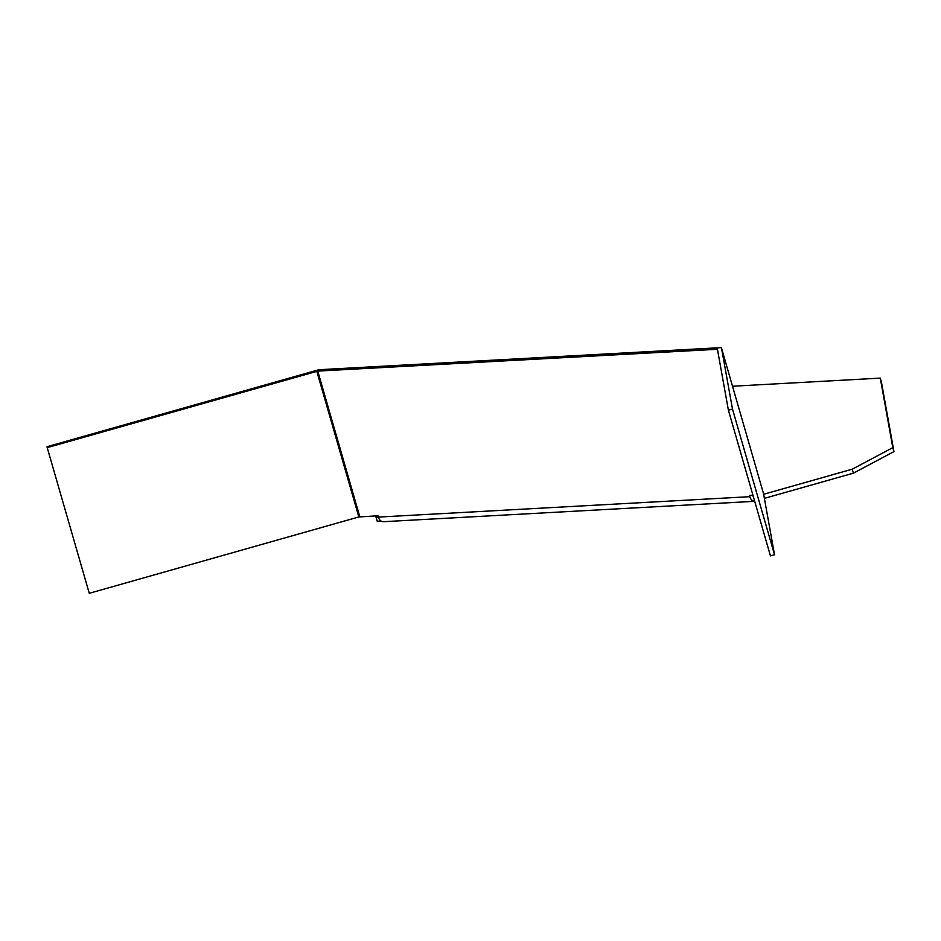 <?xml version="1.0" encoding="UTF-8"?>
<svg xmlns="http://www.w3.org/2000/svg" width="941" height="941" viewBox="0 0 941 941"><rect width="100%" height="100%" fill="white"/><g stroke="black" fill="none" stroke-linecap="round" stroke-linejoin="round"><path stroke-width="1.41" d="M752.929 495.178L749.459 495.366L749.836 496.683A7.069 4.987 86.9 0 0 754.694 501.306L383.375 521.702A7.069 4.987 -93.1 0 1 378.376 517.091L378 515.774L358.839 516.95L89.266 593.3L47.215 447.634L317.764 371.095L717.43 349.264L728.405 410.217L770.456 555.884L774.525 554.731L763.563 493.79A5.646 1.247 163.9 0 0 763.551 493.754A5.646 1.247 163.9 0 1 763.551 493.754L721.512 348.088A5.646 1.247 -16.1 0 0 721.512 348.088A5.646 1.247 -16.1 0 0 719.759 347.7L320.528 369.625A5.646 1.247 -16.1 0 0 316.623 370.354L47.05 446.704L47.215 447.634M378.4 517.15L376.071 517.279L375.824 515.891M732.521 386.233L880.282 378.117L881.435 382.093L893.95 451.621L853.381 473.158L764.386 498.365M763.645 494.272L852.24 469.183L892.809 447.645L880.282 378.117M752.6 495.225L752.6 495.189A2.823 1.988 -93.1 0 0 753.318 496.495M376.071 517.279L377.223 521.255L381.058 521.043M892.809 447.645L893.95 451.621M852.24 469.183L853.381 473.158M728.405 410.217L732.486 409.053L721.512 348.111L763.563 493.79M732.486 409.053L774.525 554.731M749.836 496.683L378.376 517.091M359.815 516.774L317.764 371.095M716.995 349.17L718.112 353.016M316.788 371.283L358.839 516.95"/></g></svg>

